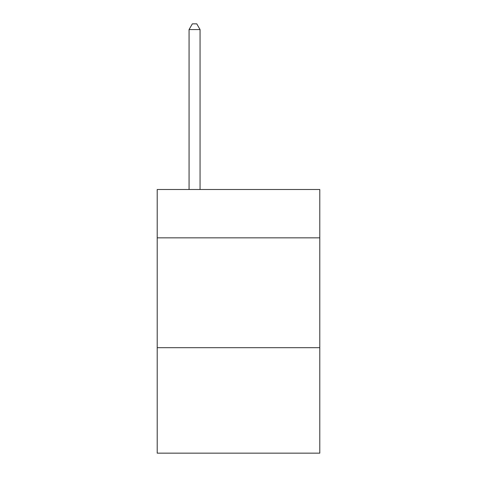<?xml version="1.0" encoding="UTF-8"?>
<svg xmlns="http://www.w3.org/2000/svg" width="477" height="477" viewBox="0 0 477 477"><rect width="100%" height="100%" fill="white"/><g stroke="black" fill="none" stroke-linecap="round" stroke-linejoin="round"><path stroke-width="0.72" d="M319.793 237.838L319.793 189.506L157.207 189.506L157.207 237.838L319.793 237.838L319.793 453.15L157.207 453.15L157.207 237.838M319.793 347.691L157.207 347.691M200.054 189.506L200.054 29.562L189.065 29.562L189.065 189.506M189.065 29.562L192.362 23.85L196.757 23.85L200.054 29.562"/></g></svg>
